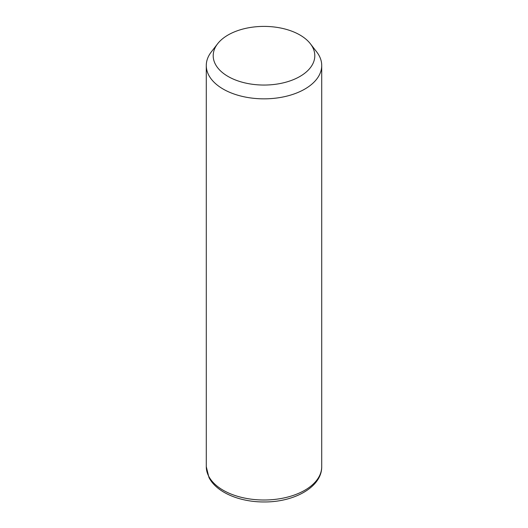 <?xml version="1.0" encoding="UTF-8"?>
<svg xmlns="http://www.w3.org/2000/svg" width="528" height="528" viewBox="0 0 528 528"><rect width="100%" height="100%" fill="white"/><g stroke="black" fill="none" stroke-linecap="round" stroke-linejoin="round"><path stroke-width="0.79" d="M310.365 43.751L316.688 51.916A57.717 33.323 180 0 1 319.387 56.14A57.717 33.323 180 0 1 321.717 65.518A57.717 33.323 180 0 1 272.21 98.505A57.717 33.323 180 0 1 208.613 74.903A57.717 33.323 180 0 1 206.283 65.518A57.717 33.323 180 0 1 211.312 51.916L217.635 43.751A50.794 29.324 180 0 1 264 26.4A50.794 29.324 180 0 1 310.365 43.751A50.794 29.324 180 0 1 312.741 47.467A50.794 29.324 180 0 1 278.302 83.866A50.794 29.324 180 0 1 215.259 63.98A50.794 29.324 180 0 1 217.635 43.751M321.717 65.518L321.717 466.679A57.717 33.323 180 0 1 272.21 499.666A57.717 33.323 180 0 1 208.613 476.058A57.717 33.323 180 0 1 206.283 466.679L206.283 65.518M321.717 466.679C321.968 487.021 294.182 502.201 264.218 501.956C239.791 502.121 216.374 492.433 208.93 477.404L206.283 466.679"/></g></svg>
